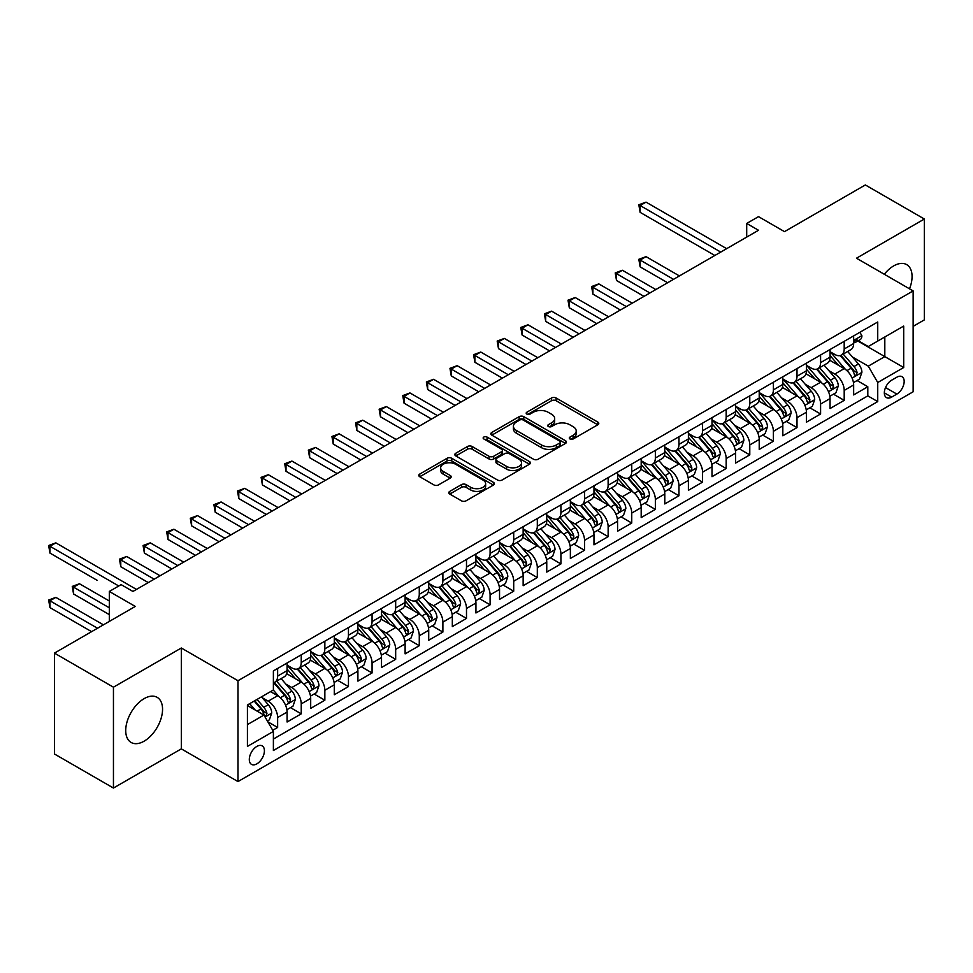 <?xml version="1.0" encoding="UTF-8"?>
<svg xmlns="http://www.w3.org/2000/svg" width="973" height="973" viewBox="0 0 973 973"><rect width="100%" height="100%" fill="white"/><g stroke="black" fill="none" stroke-linecap="round" stroke-linejoin="round"><path stroke-width="1.46" d="M569.959 438.969A2.299 1.326 0 0 0 573.206 438.969L597.823 424.763A3.272 1.897 0 0 0 598.784 423.425A3.272 1.897 0 0 0 597.823 422.087L556.118 398.006A3.272 1.897 0 0 0 551.484 398.006L526.855 412.211A2.299 1.326 0 0 0 526.186 413.148A2.299 1.326 0 0 0 526.855 414.084A2.299 1.326 0 0 0 530.103 414.084L533.289 412.248A10.484 6.057 0 0 1 548.115 412.248L551.594 414.255A10.484 6.057 0 0 1 554.671 418.536A10.484 6.057 0 0 1 551.594 422.817L548.407 424.654A2.299 1.326 0 0 0 547.738 425.59A2.299 1.326 0 0 0 548.407 426.527A2.299 1.326 0 0 0 551.655 426.527L554.841 424.69A10.484 6.057 0 0 1 569.667 424.69L573.146 426.697A10.484 6.057 0 0 1 576.211 430.978A10.484 6.057 0 0 1 573.146 435.259L569.959 437.096A2.299 1.326 0 0 0 569.29 438.032A2.299 1.326 0 0 0 569.959 438.969L569.959 437.096M144.138 741.171A26.04 15.033 120 0 0 161.153 718.22A26.04 15.033 120 0 0 157.164 697.349A26.04 15.033 120 0 0 144.138 698.638A26.04 15.033 120 0 0 127.122 721.589A26.04 15.033 120 0 0 131.124 742.46A26.04 15.033 120 0 0 144.138 741.171M909.512 288.823A26.04 15.033 120 0 0 906.678 264.62A26.04 15.033 120 0 0 893.664 265.909A26.04 15.033 120 0 0 884.299 274.264M256.86 763.854A10.679 6.166 120 0 0 263.841 754.44A10.679 6.166 120 0 0 262.199 745.877A10.679 6.166 120 0 0 256.86 746.413A10.679 6.166 120 0 0 249.879 755.826A10.679 6.166 120 0 0 251.521 764.389A10.679 6.166 120 0 0 256.86 763.854M449.757 491.377A3.272 1.897 0 0 0 448.796 492.715A3.272 1.897 0 0 0 449.757 494.053L461.457 500.815A3.272 1.897 0 0 0 466.091 500.815L493.433 485.028A3.272 1.897 0 0 0 494.393 483.69A3.272 1.897 0 0 0 493.433 482.353L451.727 458.271A3.272 1.897 0 0 0 447.094 458.271L419.752 474.058A3.272 1.897 0 0 0 418.791 475.396A3.272 1.897 0 0 0 419.752 476.734L433.885 484.895A3.272 1.897 0 0 0 438.519 484.895L450.219 478.132A3.272 1.897 0 0 0 451.18 476.794A3.272 1.897 0 0 0 450.219 475.456L443.214 471.419A8.769 5.06 0 0 1 440.635 467.831A8.769 5.06 0 0 1 446.048 463.16A8.769 5.06 0 0 1 455.607 464.255L483.058 480.115A8.769 5.06 0 0 1 485.636 483.69A8.769 5.06 0 0 1 480.224 488.361A8.769 5.06 0 0 1 470.664 487.266L466.091 484.627A3.272 1.897 0 0 0 461.457 484.627L449.757 491.377L449.757 494.053M913.136 326.356L924.35 319.886L924.35 219.022L865.338 184.955L784.481 231.635L758.514 216.638L746.705 223.449L758.514 230.273L132.924 591.45L121.126 584.627L109.317 591.45L109.317 621.431M113.452 687.193L113.452 788.045L181.319 748.869L181.319 648.006L113.452 687.193L54.439 653.114L135.283 606.434L109.317 591.45M181.319 648.006L237.984 680.723L913.136 290.915L913.136 391.778L237.984 781.574L237.984 680.723M924.35 219.022L856.483 258.21L913.136 290.915M533.52 459.207A3.272 1.897 0 0 0 538.154 459.207L565.495 443.42A3.272 1.897 0 0 0 566.456 442.083A3.272 1.897 0 0 0 565.495 440.745L523.79 416.663A3.272 1.897 0 0 0 519.156 416.663L491.815 432.45A3.272 1.897 0 0 0 490.854 433.788A3.272 1.897 0 0 0 491.815 435.126L533.52 459.207M484.736 439.468A2.299 1.326 0 0 1 487.059 439.796L487.059 437.072L529.47 461.543A3.272 1.897 0 0 1 530.431 462.88A3.272 1.897 0 0 1 529.47 464.218L502.117 480.005A3.272 1.897 0 0 1 497.483 480.005L455.778 455.923L455.778 453.248A3.272 1.897 0 0 0 454.817 454.586A3.272 1.897 0 0 0 455.778 455.923M455.778 453.248L467.478 446.498A3.272 1.897 0 0 1 472.112 446.498L489.03 456.264A3.272 1.897 0 0 0 493.664 456.264L501.423 451.776A3.272 1.897 0 0 0 502.384 450.438A3.272 1.897 0 0 0 501.423 449.1L483.812 438.945A2.299 1.326 0 0 1 483.143 438.008A2.299 1.326 0 0 1 484.566 436.78A2.299 1.326 0 0 1 487.059 437.072M113.452 788.045L54.439 753.978L54.439 653.114M272.744 730.297L277.633 727.463L267.843 721.808M262.272 697.738L268.195 701.168A13.354 7.711 60 0 1 277.633 717.515L287.084 712.066L287.084 722.015L301.241 713.841L290.501 707.639M285.88 684.116L291.803 687.534A13.354 7.711 60 0 1 301.241 703.893L310.691 698.432L310.691 708.38L324.848 700.207L314.109 694.004M309.487 670.482L315.41 673.9A13.354 7.711 60 0 1 324.848 690.258L334.298 684.81L334.298 694.758L348.456 686.585L337.716 680.382M333.094 656.848L339.018 660.278A13.354 7.711 60 0 1 348.456 676.624L357.906 671.175L357.906 681.124L372.063 672.951L361.324 666.748M356.69 643.226L362.625 646.644A13.354 7.711 60 0 1 372.063 663.002L381.513 657.553L381.513 667.502L395.67 659.317L384.931 653.114M380.297 629.592L386.232 633.022A13.354 7.711 60 0 1 395.67 649.368L405.121 643.919L405.121 653.868L419.278 645.695L408.538 639.492M403.904 615.97L409.84 619.387A13.354 7.711 60 0 1 419.278 635.746L428.716 630.285L428.716 640.234L442.885 632.061L432.146 625.858M427.512 602.336L433.447 605.753A13.354 7.711 60 0 1 442.885 622.112L452.323 616.663L452.323 626.612L466.493 618.427L455.753 612.236M451.119 588.701L457.055 592.131A13.354 7.711 60 0 1 466.493 608.478L475.931 603.029L475.931 612.978L490.1 604.805L479.361 598.602M474.727 575.079L480.662 578.497A13.354 7.711 60 0 1 490.1 594.856L499.538 589.407L499.538 599.356L513.708 591.17L502.968 584.968M498.334 561.445L504.269 564.863A13.354 7.711 60 0 1 513.708 581.222L523.146 575.773L523.146 585.722L537.315 577.548L526.575 571.346M521.942 547.823L527.877 551.241A13.354 7.711 60 0 1 537.315 567.6L546.753 562.139L546.753 572.088L560.922 563.914L550.183 557.711M545.549 534.189L551.472 537.607A13.354 7.711 60 0 1 560.922 553.965L570.36 548.517L570.36 558.466L584.53 550.28L573.79 544.089M569.156 520.555L575.079 523.985A13.354 7.711 60 0 1 584.53 540.331L593.968 534.882L593.968 544.831L608.137 536.658L597.398 530.455M592.764 506.933L598.687 510.351A13.354 7.711 60 0 1 608.137 526.709L617.575 521.26L617.575 531.209L631.745 523.024L621.005 516.821M616.371 493.299L622.294 496.716A13.354 7.711 60 0 1 631.745 513.075L641.183 507.626L641.183 517.575L655.352 509.402L644.613 503.199M639.979 479.677L645.902 483.094A13.354 7.711 60 0 1 655.352 499.453L664.79 493.992L664.79 503.941L678.959 495.768L668.22 489.565M663.586 466.043L669.509 469.46A13.354 7.711 60 0 1 678.959 485.819L688.398 480.37L688.398 490.319L702.567 482.134L691.827 475.943M687.193 452.409L693.117 455.838A13.354 7.711 60 0 1 702.567 472.185L712.005 466.736L712.005 476.685L726.174 468.512L715.423 462.309M710.801 438.787L716.724 442.204A13.354 7.711 60 0 1 726.174 458.563L735.612 453.114L735.612 463.063L749.782 454.877L739.03 448.675M734.408 425.152L740.331 428.57A13.354 7.711 60 0 1 749.782 444.929L759.22 439.48L759.22 449.429L773.389 441.256L762.637 435.053M758.016 411.518L763.939 414.948A13.354 7.711 60 0 1 773.389 431.307L782.827 425.846L782.827 435.795L796.996 427.621L786.245 421.418M781.623 397.896L787.546 401.314A13.354 7.711 60 0 1 796.996 417.672L806.435 412.224L806.435 422.173L820.592 413.987L809.852 407.796M805.23 384.262L811.154 387.692A13.354 7.711 60 0 1 820.592 404.038L830.042 398.589L830.042 408.538L844.199 400.365L844.199 390.416A13.354 7.711 -120 0 0 834.761 374.058L828.838 370.64M833.46 394.162L844.199 400.365M287.084 712.066A13.354 7.711 -120 0 0 277.633 695.707L270.555 691.621M310.691 698.432A13.354 7.711 -120 0 0 301.241 682.085L286.646 673.657M334.298 684.81A13.354 7.711 -120 0 0 324.848 668.451L310.253 660.022M357.906 671.175A13.354 7.711 -120 0 0 348.456 654.817L333.861 646.388M381.513 657.553A13.354 7.711 -120 0 0 372.063 641.195L357.468 632.766M405.121 643.919A13.354 7.711 -120 0 0 395.67 627.561L381.075 619.132M428.716 630.285A13.354 7.711 -120 0 0 419.278 613.939L404.683 605.51M452.323 616.663A13.354 7.711 -120 0 0 442.885 600.305L428.29 591.876M475.931 603.029A13.354 7.711 -120 0 0 466.493 586.67L451.898 578.242M499.538 589.407A13.354 7.711 -120 0 0 490.1 573.048L475.505 564.62M523.146 575.773A13.354 7.711 -120 0 0 513.708 559.414L499.113 550.986M546.753 562.139A13.354 7.711 -120 0 0 537.315 545.792L522.72 537.364M570.36 548.517A13.354 7.711 -120 0 0 560.922 532.158L546.327 523.729M593.968 534.882A13.354 7.711 -120 0 0 584.53 518.524L569.923 510.095M617.575 521.26A13.354 7.711 -120 0 0 608.137 504.902L593.53 496.473M641.183 507.626A13.354 7.711 -120 0 0 631.745 491.268L617.137 482.839M664.79 493.992A13.354 7.711 -120 0 0 655.352 477.646L640.745 469.217M688.398 480.37A13.354 7.711 -120 0 0 678.959 464.012L664.352 455.583M712.005 466.736A13.354 7.711 -120 0 0 702.567 450.377L687.96 441.949M735.612 453.114A13.354 7.711 -120 0 0 726.174 436.755L711.567 428.327M759.22 439.48A13.354 7.711 -120 0 0 749.782 423.121L735.174 414.693M782.827 425.846A13.354 7.711 -120 0 0 773.389 409.499L758.782 401.071M806.435 412.224A13.354 7.711 -120 0 0 796.996 395.865L782.389 387.436M830.042 398.589A13.354 7.711 -120 0 0 820.592 382.231L805.997 373.802M896.851 377.196L891.657 380.188A10.35 5.972 120 0 0 884.895 389.309A10.35 5.972 120 0 0 886.476 397.604A10.35 5.972 120 0 0 891.657 397.093L896.851 394.089A10.35 5.972 120 0 0 903.613 384.98A10.35 5.972 120 0 0 902.02 376.685A10.35 5.972 120 0 0 896.851 377.196M247.422 724.605L263.951 715.07L273.389 731.416L273.389 750.499L877.731 401.594L877.731 382.511L868.281 366.152L852.445 357.006M273.389 731.416L247.422 746.413L247.422 704.975L273.389 689.991L273.389 670.908L877.731 321.99L877.731 341.073L903.698 326.077L903.698 367.514L877.731 382.511M287.084 665.179L291.803 667.904A13.354 7.711 60 0 0 298.48 668.573L307.918 663.112A13.354 7.711 -120 0 0 310.691 657.006L310.691 649.368M310.691 651.557L315.41 654.282A13.354 7.711 60 0 0 322.087 654.938L331.525 649.49A13.354 7.711 -120 0 0 334.298 643.372L334.298 635.746M334.298 637.923L339.018 640.648A13.354 7.711 60 0 0 345.695 641.304L355.133 635.856A13.354 7.711 -120 0 0 357.906 629.75L357.906 622.112M357.906 624.289L362.625 627.013A13.354 7.711 60 0 0 369.302 627.682L378.74 622.234A13.354 7.711 -120 0 0 381.513 616.116L381.513 608.478M381.513 610.667L386.232 613.391A13.354 7.711 60 0 0 392.91 614.048L402.348 608.599A13.354 7.711 -120 0 0 405.121 602.482L405.121 594.856M405.121 597.033L409.84 599.757A13.354 7.711 60 0 0 416.517 600.426L425.955 594.965A13.354 7.711 -120 0 0 428.716 588.86L428.716 581.222M428.716 583.399L433.447 586.135A13.354 7.711 60 0 0 440.124 586.792L449.562 581.343A13.354 7.711 -120 0 0 452.323 575.225L452.323 567.6M452.323 569.777L457.055 572.501A13.354 7.711 60 0 0 463.732 573.158L473.17 567.709A13.354 7.711 -120 0 0 475.931 561.603L475.931 553.965M475.931 556.142L480.662 558.867A13.354 7.711 60 0 0 487.339 559.536L496.777 554.087A13.354 7.711 -120 0 0 499.538 547.969L499.538 540.331M499.538 542.52L504.269 545.245A13.354 7.711 60 0 0 510.947 545.902L520.385 540.453A13.354 7.711 -120 0 0 523.146 534.335L523.146 526.709M523.146 528.886L527.877 531.611A13.354 7.711 60 0 0 534.554 532.28L543.992 526.819A13.354 7.711 -120 0 0 546.753 520.713L546.753 513.075M546.753 515.252L551.472 517.989A13.354 7.711 60 0 0 558.149 518.645L567.6 513.197A13.354 7.711 -120 0 0 570.36 507.079L570.36 499.453M570.36 501.63L575.079 504.355A13.354 7.711 60 0 0 581.757 505.011L591.207 499.563A13.354 7.711 -120 0 0 593.968 493.445L593.968 485.819M593.968 487.996L598.687 490.72A13.354 7.711 60 0 0 605.364 491.389L614.814 485.941A13.354 7.711 -120 0 0 617.575 479.823L617.575 472.185M617.575 474.374L622.294 477.098A13.354 7.711 60 0 0 628.972 477.755L638.422 472.306A13.354 7.711 -120 0 0 641.183 466.189L641.183 458.563M641.183 460.74L645.902 463.464A13.354 7.711 60 0 0 652.579 464.133L662.029 458.672A13.354 7.711 -120 0 0 664.79 452.567L664.79 444.929M664.79 447.106L669.509 449.842A13.354 7.711 60 0 0 676.186 450.499L685.637 445.05A13.354 7.711 -120 0 0 688.398 438.932L688.398 431.307M688.398 433.484L693.117 436.208A13.354 7.711 60 0 0 699.794 436.865L709.244 431.416A13.354 7.711 -120 0 0 712.005 425.298L712.005 417.672M712.005 419.849L716.724 422.574A13.354 7.711 60 0 0 723.401 423.243L732.851 417.782A13.354 7.711 -120 0 0 735.612 411.676L735.612 404.038M735.612 406.228L740.331 408.952A13.354 7.711 60 0 0 747.009 409.609L756.459 404.16A13.354 7.711 -120 0 0 759.22 398.042L759.22 390.416M759.22 392.593L763.939 395.318A13.354 7.711 60 0 0 770.616 395.987L780.066 390.526A13.354 7.711 -120 0 0 782.827 384.42L782.827 376.782M782.827 378.959L787.546 381.696A13.354 7.711 60 0 0 794.223 382.353L803.662 376.904A13.354 7.711 -120 0 0 806.435 370.786L806.435 363.148M806.435 365.337L811.154 368.062A13.354 7.711 60 0 0 817.831 368.718L827.269 363.27A13.354 7.711 -120 0 0 830.042 357.152L830.042 349.526M273.389 739.054L867.807 395.865L867.807 386.731L853.649 394.916L853.649 384.967A13.354 7.711 -120 0 0 844.199 368.609L829.604 360.18M830.042 351.703L834.761 354.427A13.354 7.711 -120 0 0 841.438 355.096A13.354 7.711 -120 0 0 844.199 348.979L844.199 341.353M841.438 355.096L850.876 349.635A13.354 7.711 -120 0 0 853.649 343.53L853.649 335.892M277.633 668.451L277.633 676.089A13.354 7.711 60 0 1 274.873 682.195A13.354 7.711 60 0 1 273.389 682.742M274.873 682.195L284.311 676.746A13.354 7.711 -120 0 0 287.084 670.628L287.084 663.002M301.241 654.817L301.241 662.455A13.354 7.711 60 0 1 298.48 668.573M324.848 641.195L324.848 648.821A13.354 7.711 60 0 1 322.087 654.938M348.456 627.561L348.456 635.199A13.354 7.711 60 0 1 345.695 641.304M372.063 613.939L372.063 621.565A13.354 7.711 60 0 1 369.302 627.682M395.67 600.305L395.67 607.943A13.354 7.711 60 0 1 392.91 614.048M419.278 586.67L419.278 594.308A13.354 7.711 60 0 1 416.517 600.426M442.885 573.048L442.885 580.674A13.354 7.711 60 0 1 440.124 586.792M466.493 559.414L466.493 567.052A13.354 7.711 60 0 1 463.732 573.158M490.1 545.792L490.1 553.418A13.354 7.711 60 0 1 487.339 559.536M513.708 532.158L513.708 539.796A13.354 7.711 60 0 1 510.947 545.902M537.315 518.524L537.315 526.162A13.354 7.711 60 0 1 534.554 532.28M560.922 504.902L560.922 512.528A13.354 7.711 60 0 1 558.149 518.645M584.53 491.268L584.53 498.906A13.354 7.711 60 0 1 581.757 505.011M608.137 477.646L608.137 485.272A13.354 7.711 60 0 1 605.364 491.389M631.745 464.012L631.745 471.65A13.354 7.711 60 0 1 628.972 477.755M655.352 450.377L655.352 458.015A13.354 7.711 60 0 1 652.579 464.133M678.959 436.755L678.959 444.381A13.354 7.711 60 0 1 676.186 450.499M702.567 423.121L702.567 430.759A13.354 7.711 60 0 1 699.794 436.865M726.174 409.499L726.174 417.125A13.354 7.711 60 0 1 723.401 423.243M749.782 395.865L749.782 403.491A13.354 7.711 60 0 1 747.009 409.609M773.389 382.231L773.389 389.869A13.354 7.711 60 0 1 770.616 395.987M796.996 368.609L796.996 376.235A13.354 7.711 60 0 1 794.223 382.353M820.592 354.975L820.592 362.613A13.354 7.711 60 0 1 817.831 368.718M820.592 404.038L820.592 413.987M796.996 417.672L796.996 427.621M773.389 431.307L773.389 441.256M749.782 444.929L749.782 454.877M726.174 458.563L726.174 468.512M702.567 472.185L702.567 482.134M678.959 485.819L678.959 495.768M655.352 499.453L655.352 509.402M631.745 513.075L631.745 523.024M608.137 526.709L608.137 536.658M584.53 540.331L584.53 550.28M560.922 553.965L560.922 563.914M537.315 567.6L537.315 577.548M513.708 581.222L513.708 591.17M490.1 594.856L490.1 604.805M466.493 608.478L466.493 618.427M442.885 622.112L442.885 632.061M419.278 635.746L419.278 645.695M395.67 649.368L395.67 659.317M372.063 663.002L372.063 672.951M348.456 676.624L348.456 686.585M324.848 690.258L324.848 700.207M301.241 703.893L301.241 713.841M277.633 717.515L277.633 727.463M263.951 715.07L247.422 705.522M868.281 366.152L884.81 356.617L884.81 336.986L903.698 326.077M857.772 341L903.698 367.514M858.247 340.732L868.281 346.522L877.731 341.073M181.319 748.869L237.984 781.574M746.705 223.449L746.705 237.084M857.067 380.528L867.807 386.731M867.807 395.865L877.731 401.594M570.871 439.297L573.146 437.984A10.484 6.057 0 0 0 576.211 433.703L576.211 430.978M554.671 418.536L554.671 421.26A10.484 6.057 0 0 1 551.594 425.542L549.319 426.855M597.775 424.787L556.118 400.73A3.272 1.897 0 0 0 551.484 400.73L527.78 414.413M565.459 443.445L523.79 419.387A3.272 1.897 0 0 0 519.156 419.387L491.851 435.15M559.706 443.019A2.299 1.326 0 0 0 560.375 442.083A2.299 1.326 0 0 0 559.706 441.146L523.097 420.008A2.299 1.326 0 0 0 519.85 420.008L516.493 421.954A10.484 6.057 0 0 0 513.416 426.235A10.484 6.057 0 0 0 516.493 430.516L541.511 444.965A10.484 6.057 0 0 0 556.349 444.965L559.706 443.019L559.706 445.743A2.299 1.326 0 0 0 560.375 444.807L560.375 442.083M513.416 426.235L513.416 428.959A10.484 6.057 0 0 0 516.493 433.24L516.493 430.516M559.706 445.743L556.349 447.689A10.484 6.057 0 0 1 541.511 447.689L516.493 433.24M455.826 455.96L467.478 449.222L467.478 446.498M502.384 450.438L502.384 453.175A3.272 1.897 0 0 1 501.423 454.513L493.664 458.988A3.272 1.897 0 0 1 489.03 458.988L472.112 449.222A3.272 1.897 0 0 0 467.478 449.222M487.059 439.796L529.421 464.255M506.58 466.395A8.769 5.06 0 0 0 516.14 467.49A8.769 5.06 0 0 0 521.552 462.82A8.769 5.06 0 0 0 518.986 459.244L509.305 453.649A3.272 1.897 0 0 0 504.671 453.649L496.911 458.137A3.272 1.897 0 0 0 495.95 459.475A3.272 1.897 0 0 0 496.911 460.813L506.58 466.395L506.58 469.12A8.769 5.06 0 0 0 516.14 470.227A8.769 5.06 0 0 0 521.552 465.544L521.552 462.82M495.95 459.475L495.95 462.199A3.272 1.897 0 0 0 496.911 463.537L496.911 460.813M506.58 469.12L496.911 463.537M485.636 483.69L485.636 486.415A8.769 5.06 0 0 1 480.224 491.085A8.769 5.06 0 0 1 470.664 489.991L466.091 487.351A3.272 1.897 0 0 0 461.457 487.351L449.794 494.077M440.635 467.831L440.635 470.567A8.769 5.06 0 0 0 443.214 474.143L443.214 471.419M450.171 478.157L443.214 474.143M493.384 485.053L451.727 460.995A3.272 1.897 0 0 0 447.094 460.995L419.789 476.758M853.443 382.62L859.548 379.105L861.908 372.282A8.842 5.108 -120 0 0 858.466 363.975L847.678 351.496M845.513 369.472L832.73 354.659A25.541 14.741 -120 0 0 830.042 351.849M838.507 365.313L831.343 357.03A21.199 12.235 -120 0 0 830.042 355.607M679.422 275.931L646.023 256.641L640.125 260.046L640.125 266.857L667.624 282.742M840.234 355.571L851.144 368.208A8.842 5.108 60 0 1 854.294 374.301L854.939 375.347L856.143 375.177L857.128 372.659A8.842 5.108 -120 0 0 853.978 366.566L843.19 354.075M840.879 355.364L852.603 368.937A4.512 2.603 60 0 1 853.735 370.701L857.128 372.659M640.125 266.857L638.823 259.305L673.523 279.336M638.823 259.305L646.023 256.641M859.901 332.279L861.908 335.758A8.842 5.108 60 0 1 860.083 339.674L855.595 342.265A8.842 5.108 -120 0 0 857.128 340.222L856.945 339.443M720.738 252.08L640.125 205.534L646.023 202.129L726.636 248.662M853.941 342.678L853.978 342.678A8.842 5.108 -120 0 0 855.595 342.265M855.985 339.565L857.128 340.222C856.581 338.896 855.632 339.431 854.294 341.864A8.842 5.108 60 0 1 853.649 343.116M714.839 255.485L640.125 212.345L640.125 205.534L638.823 204.78L646.023 202.129M640.125 212.345L638.823 204.78M829.847 396.254L835.941 392.727L838.3 385.916A8.842 5.108 -120 0 0 834.858 377.609L824.07 365.118M821.905 383.094L809.122 368.293A25.541 14.741 -120 0 0 806.435 365.483M814.9 378.947L807.736 370.664A21.199 12.235 -120 0 0 806.435 369.229M655.814 289.553L622.416 270.275L616.517 273.681L616.517 280.492L644.017 296.376M816.627 369.205L827.537 381.83A8.842 5.108 60 0 1 830.687 387.923L831.331 388.981L832.535 388.811L833.52 386.293A8.842 5.108 -120 0 0 830.37 380.2L819.582 367.709M817.271 368.998L828.996 382.571A4.512 2.603 60 0 1 830.127 384.335L833.52 386.293M616.517 280.492L615.216 272.927L649.915 292.958M615.216 272.927L622.416 270.275M806.24 409.876L812.333 406.361L814.693 399.55A8.842 5.108 -120 0 0 811.251 391.243L800.463 378.752M798.298 396.729L785.515 381.915A25.541 14.741 -120 0 0 782.827 379.105M791.292 392.569L784.129 384.286A21.199 12.235 -120 0 0 782.827 382.863M632.219 303.187L598.809 283.897L592.91 287.303L592.91 294.126L620.409 309.998M793.019 382.827L803.929 395.464A8.842 5.108 60 0 1 807.091 401.557L807.724 402.603L808.928 402.433L809.913 399.927A8.842 5.108 -120 0 0 806.763 393.822L795.975 381.343M793.664 382.62L805.389 396.193A4.512 2.603 60 0 1 806.52 397.957L809.913 399.927M592.91 294.126L591.608 286.561L626.308 306.592M591.608 286.561L598.809 283.897M782.633 423.51L788.726 419.983L791.085 413.172A8.842 5.108 -120 0 0 787.644 404.865L776.855 392.374M774.69 410.363L761.908 395.549A25.541 14.741 -120 0 0 759.22 392.739M767.685 406.203L760.521 397.921A21.199 12.235 -120 0 0 759.22 396.498M608.611 316.809L575.201 297.531L569.302 300.937L569.302 307.748L596.802 323.632M769.412 396.461L780.322 409.098A8.842 5.108 60 0 1 783.484 415.191L784.116 416.237L785.32 416.067L786.306 413.549A8.842 5.108 -120 0 0 783.156 407.456L772.367 394.965M770.057 396.254L781.781 409.828A4.512 2.603 60 0 1 782.912 411.591L786.306 413.549M569.302 307.748L568.001 300.183L602.701 320.226M568.001 300.183L575.201 297.531M759.025 437.145L765.119 433.617L767.478 426.806A8.842 5.108 -120 0 0 764.036 418.499L753.248 406.009M751.083 423.985L738.3 409.171A25.541 14.741 -120 0 0 735.612 406.373M744.077 419.825L736.914 411.543A21.199 12.235 -120 0 0 735.612 410.12M585.004 330.443L551.594 311.153L545.695 314.571L545.695 321.382L573.194 337.254M745.805 410.095L756.714 422.72A8.842 5.108 60 0 1 759.877 428.813L760.521 429.859L761.713 429.701L762.71 427.183A8.842 5.108 -120 0 0 759.548 421.09L748.76 408.599M746.449 409.888L758.174 423.462A4.512 2.603 60 0 1 759.305 425.213L762.71 427.183M545.695 321.382L544.394 313.817L579.093 333.848M544.394 313.817L551.594 311.153M735.418 450.767L741.511 447.252L743.871 440.428A8.842 5.108 -120 0 0 740.429 432.121L729.641 419.643M727.476 437.619L714.693 422.805A25.541 14.741 -120 0 0 712.005 419.995M720.47 433.459L713.306 425.177A21.199 12.235 -120 0 0 712.005 423.754M561.397 344.077L527.986 324.787L522.087 328.193L522.087 335.016L549.587 350.888M722.197 423.717L733.107 436.354A8.842 5.108 60 0 1 736.269 442.447L736.914 443.493L738.106 443.323L739.103 440.805A8.842 5.108 -120 0 0 735.941 434.712L725.153 422.221M722.842 423.51L734.566 437.084A4.512 2.603 60 0 1 735.697 438.847L739.103 440.805M522.087 335.016L520.786 327.451L555.486 347.483M520.786 327.451L527.986 324.787M711.81 464.401L717.904 460.874L720.263 454.063A8.842 5.108 -120 0 0 716.821 445.756L706.033 433.265M703.88 451.241L691.085 436.439A25.541 14.741 -120 0 0 688.398 433.63M696.863 447.094L689.699 438.811A21.199 12.235 -120 0 0 688.398 437.376M537.789 357.699L504.379 338.422L498.48 341.827L498.48 348.638L525.979 364.522M698.59 437.351L709.499 449.976A8.842 5.108 60 0 1 712.662 456.069L713.306 457.128L714.498 456.957L715.496 454.44A8.842 5.108 -120 0 0 712.333 448.346L701.545 435.855M699.234 437.145L710.959 450.718A4.512 2.603 60 0 1 712.09 452.481L715.496 454.44M498.48 348.638L497.179 341.073L531.878 361.105M497.179 341.073L504.379 338.422M688.203 478.023L694.296 474.508L696.656 467.697A8.842 5.108 -120 0 0 693.214 459.39L682.426 446.899M680.273 464.875L667.478 450.061A25.541 14.741 -120 0 0 664.79 447.252M673.255 460.716L666.104 452.433A21.199 12.235 -120 0 0 664.79 451.01M514.182 371.333L480.771 352.044L474.873 355.449L474.873 362.272L502.372 378.144M674.982 450.973L685.892 463.61A8.842 5.108 60 0 1 689.054 469.704L689.699 470.75L690.891 470.579L691.888 468.074A8.842 5.108 -120 0 0 688.726 461.968L677.938 449.49M675.627 450.767L687.352 464.34A4.512 2.603 60 0 1 688.483 466.103L691.888 468.074M474.873 362.272L473.571 354.707L508.271 374.739M473.571 354.707L480.771 352.044M664.595 491.657L670.689 488.142L673.048 481.319A8.842 5.108 -120 0 0 669.606 473.012L658.818 460.521M656.666 478.509L643.871 463.695A25.541 14.741 -120 0 0 641.183 460.886M649.648 474.35L642.496 466.067A21.199 12.235 -120 0 0 641.183 464.644M490.574 384.955L457.164 365.678L451.265 369.083L451.265 375.894L478.765 391.778M651.375 464.608L662.285 477.244A8.842 5.108 60 0 1 665.447 483.338L666.091 484.384L667.283 484.213L668.281 481.696A8.842 5.108 -120 0 0 665.118 475.602L654.342 463.112M652.019 464.401L663.744 477.974A4.512 2.603 60 0 1 664.875 479.738L668.281 481.696M451.265 375.894L449.964 368.329L484.663 388.373M449.964 368.329L457.164 365.678M640.988 505.291L647.081 501.764L649.441 494.953A8.842 5.108 -120 0 0 645.999 486.646L635.211 474.155M633.058 492.131L620.263 477.329A25.541 14.741 -120 0 0 617.575 474.52M626.04 487.972L618.889 479.689A21.199 12.235 -120 0 0 617.575 478.266M466.967 398.589L433.557 379.3L427.658 382.717L427.658 389.528L455.157 405.4M627.767 478.242L638.677 490.866A8.842 5.108 60 0 1 641.839 496.96L642.484 498.006L643.676 497.848L644.673 495.33A8.842 5.108 -120 0 0 641.511 489.237L630.735 476.746M628.412 478.035L640.137 491.608A4.512 2.603 60 0 1 641.268 493.372L644.673 495.33M427.658 389.528L426.356 381.963L461.068 401.995M426.356 381.963L433.557 379.3M617.381 518.913L623.474 515.398L625.834 508.575A8.842 5.108 -120 0 0 622.392 500.268L611.603 487.789M609.451 505.765L596.656 490.951A25.541 14.741 -120 0 0 593.968 488.142M602.433 501.606L595.281 493.323A21.199 12.235 -120 0 0 593.968 491.9M443.36 412.224L409.949 392.934L404.05 396.339L404.05 403.163L431.55 419.035M604.16 491.864L615.07 504.501A8.842 5.108 60 0 1 618.232 510.594L618.877 511.64L620.069 511.47L621.066 508.952A8.842 5.108 -120 0 0 617.904 502.859L607.128 490.38M604.805 491.657L616.529 505.23A4.512 2.603 60 0 1 617.66 506.994L621.066 508.952M404.05 403.163L402.749 395.597L437.461 415.629M402.749 395.597L409.949 392.934M593.773 532.547L599.867 529.02L602.226 522.209A8.842 5.108 -120 0 0 598.784 513.902L587.996 501.411M585.843 519.387L573.048 504.586A25.541 14.741 -120 0 0 570.36 501.776M578.826 515.24L571.674 506.957A21.199 12.235 -120 0 0 570.36 505.534M419.752 425.846L386.342 406.568L380.443 409.974L380.443 416.785L407.942 432.669M580.565 505.498L591.475 518.123A8.842 5.108 60 0 1 594.625 524.216L595.269 525.274L596.461 525.104L597.458 522.586A8.842 5.108 -120 0 0 594.296 516.493L583.52 504.002M581.197 505.291L592.922 518.864A4.512 2.603 60 0 1 594.053 520.628L597.458 522.586M380.443 416.785L379.142 409.219L413.853 429.251M379.142 409.219L386.342 406.568M570.166 546.169L576.271 542.654L578.631 535.843A8.842 5.108 -120 0 0 575.177 527.536L564.389 515.045M562.236 533.022L549.441 518.208A25.541 14.741 -120 0 0 546.753 515.398M555.218 528.862L548.067 520.579A21.199 12.235 -120 0 0 546.753 519.156M396.145 439.48L362.747 420.19L356.836 423.596L356.836 430.419L384.335 446.291M556.957 519.12L567.867 531.757A8.842 5.108 60 0 1 571.017 537.85L571.662 538.896L572.854 538.726L573.851 536.22A8.842 5.108 -120 0 0 570.689 530.115L559.913 517.636M557.59 518.913L569.314 532.486A4.512 2.603 60 0 1 570.458 534.25L573.851 536.22M356.836 430.419L355.546 422.854L390.246 442.885M355.546 422.854L362.747 420.19M546.558 559.803L552.664 556.288L555.024 549.465A8.842 5.108 -120 0 0 551.569 541.158L540.781 528.667M538.628 546.656L525.834 531.842A25.541 14.741 -120 0 0 523.146 529.032M531.611 542.496L524.459 534.213A21.199 12.235 -120 0 0 523.146 532.79M372.537 453.114L339.139 433.824L333.228 437.23L333.228 444.041L360.728 459.925M533.35 532.754L544.26 545.391A8.842 5.108 60 0 1 547.41 551.484L548.054 552.53L549.246 552.36L550.244 549.842A8.842 5.108 -120 0 0 547.094 543.749L536.305 531.258M533.982 532.547L545.707 546.121A4.512 2.603 60 0 1 546.85 547.884L550.244 549.842M333.228 444.041L331.939 436.476L366.639 456.519M331.939 436.476L339.139 433.824M522.951 573.438L529.057 569.91L531.416 563.099A8.842 5.108 -120 0 0 527.962 554.792L517.186 542.302M515.021 560.278L502.226 545.476A25.541 14.741 -120 0 0 499.538 542.666M508.003 556.13L500.852 547.835A21.199 12.235 -120 0 0 499.538 546.412M348.93 466.736L315.532 447.446L309.621 450.864L309.621 457.675L337.12 473.547M509.743 546.388L520.652 559.013A8.842 5.108 60 0 1 523.802 565.106L524.447 566.152L525.639 565.994L526.636 563.476A8.842 5.108 -120 0 0 523.486 557.383L512.698 544.892M510.375 546.181L522.1 559.755A4.512 2.603 60 0 1 523.243 561.518L526.636 563.476M309.621 457.675L308.332 450.11L343.031 470.141M308.332 450.11L315.532 447.446M499.344 587.06L505.449 583.545L507.809 576.721A8.842 5.108 -120 0 0 504.355 568.414L493.579 555.936M491.414 573.912L478.619 559.098A25.541 14.741 -120 0 0 475.931 556.288M484.396 569.752L477.244 561.47A21.199 12.235 -120 0 0 475.931 560.047M325.323 480.37L291.924 461.08L286.013 464.486L286.013 471.309L313.525 487.181M486.135 560.01L497.045 572.647A8.842 5.108 60 0 1 500.195 578.74L500.84 579.786L502.032 579.616L503.029 577.098A8.842 5.108 -120 0 0 499.879 571.005L489.091 558.526M486.768 559.803L498.492 573.377A4.512 2.603 60 0 1 499.636 575.14L503.029 577.098M286.013 471.309L284.724 463.744L319.424 483.776M284.724 463.744L291.924 461.08M475.736 600.694L481.842 597.167L484.201 590.356A8.842 5.108 -120 0 0 480.747 582.049L469.971 569.558M467.806 587.534L455.011 572.732A25.541 14.741 -120 0 0 452.323 569.923M460.788 583.386L453.637 575.104A21.199 12.235 -120 0 0 452.323 573.681M301.715 493.992L268.317 474.715L262.406 478.12L262.406 484.931L289.918 500.815M462.528 573.644L473.437 586.269A8.842 5.108 60 0 1 476.588 592.362L477.232 593.421L478.424 593.25L479.421 590.733A8.842 5.108 -120 0 0 476.271 584.639L465.483 572.148M463.16 573.438L474.885 587.011A4.512 2.603 60 0 1 476.028 588.774L479.421 590.733M262.406 484.931L261.117 477.366L295.816 497.398M261.117 477.366L268.317 474.715M452.129 614.328L458.234 610.801L460.594 603.99A8.842 5.108 -120 0 0 457.14 595.683L446.364 583.192M444.199 601.168L431.404 586.354A25.541 14.741 -120 0 0 428.716 583.545M437.181 597.008L430.03 588.726A21.199 12.235 -120 0 0 428.716 587.303M278.108 507.626L244.709 488.337L238.799 491.742L238.799 498.565L266.31 514.437M438.92 587.266L449.83 599.903A8.842 5.108 60 0 1 452.98 605.997L453.625 607.043L454.817 606.872L455.814 604.367A8.842 5.108 -120 0 0 452.664 598.273L441.876 585.782M439.565 587.06L451.277 600.633A4.512 2.603 60 0 1 452.421 602.396L455.814 604.367M238.799 498.565L237.509 491L272.209 511.032M237.509 491L244.709 488.337M428.521 627.95L434.627 624.435L436.986 617.612A8.842 5.108 -120 0 0 433.532 609.305L422.756 596.814M420.591 614.802L407.796 599.988A25.541 14.741 -120 0 0 405.121 597.179M413.574 610.643L406.422 602.36A21.199 12.235 -120 0 0 405.121 600.937M254.5 521.26L221.102 501.971L215.191 505.376L215.191 512.187L242.703 528.071M415.313 600.9L426.223 613.537A8.842 5.108 60 0 1 429.373 619.631L430.017 620.677L431.209 620.506L432.207 617.989A8.842 5.108 -120 0 0 429.057 611.895L418.268 599.404M415.958 600.694L427.67 614.267A4.512 2.603 60 0 1 428.813 616.031L432.207 617.989M215.191 512.187L213.902 504.622L248.602 524.666M213.902 504.622L221.102 501.971M404.914 641.584L411.02 638.057L413.379 631.246A8.842 5.108 -120 0 0 409.937 622.939L399.149 610.448M396.984 628.424L384.189 613.622A25.541 14.741 -120 0 0 381.513 610.813M389.966 624.277L382.815 615.982A21.199 12.235 -120 0 0 381.513 614.559M230.893 534.882L197.495 515.605L191.596 519.01L191.596 525.821L219.095 541.693M391.705 614.535L402.615 627.159A8.842 5.108 60 0 1 405.765 633.253L406.41 634.311L407.602 634.141L408.599 631.623A8.842 5.108 -120 0 0 405.449 625.53L394.661 613.039M392.35 614.328L404.063 627.901A4.512 2.603 60 0 1 405.206 629.665L408.599 631.623M191.596 525.821L190.294 518.256L224.994 538.288M190.294 518.256L197.495 515.605M381.307 655.206L387.412 651.691L389.772 644.868A8.842 5.108 -120 0 0 386.33 636.561L375.542 624.082M373.377 642.058L360.582 627.244A25.541 14.741 -120 0 0 357.906 624.435M366.359 637.899L359.207 629.616A21.199 12.235 -120 0 0 357.906 628.193M207.285 548.517L173.887 529.227L167.988 532.632L167.988 539.456L195.488 555.328M368.098 628.157L379.008 640.793A8.842 5.108 60 0 1 382.158 646.887L382.803 647.933L383.994 647.763L384.992 645.245A8.842 5.108 -120 0 0 381.842 639.152L371.054 626.673M368.743 627.95L380.455 641.523A4.512 2.603 60 0 1 381.598 643.287L384.992 645.245M167.988 539.456L166.687 531.89L201.387 551.922M166.687 531.89L173.887 529.227M357.699 668.84L363.805 665.313L366.164 658.502A8.842 5.108 -120 0 0 362.722 650.195L351.934 637.704M349.769 655.68L336.974 640.879A25.541 14.741 -120 0 0 334.298 638.069M342.751 651.533L335.6 643.25A21.199 12.235 -120 0 0 334.298 641.827M183.678 562.139L150.28 542.861L144.381 546.267L144.381 553.078L171.88 568.962M344.491 641.791L355.4 654.415A8.842 5.108 60 0 1 358.551 660.509L359.195 661.567L360.387 661.397L361.384 658.879A8.842 5.108 -120 0 0 358.234 652.786L347.446 640.295M345.135 641.584L356.848 655.157A4.512 2.603 60 0 1 357.991 656.921L361.384 658.879M144.381 553.078L143.08 545.512L177.779 565.544M143.08 545.512L150.28 542.861M334.092 682.474L340.197 678.947L342.557 672.136A8.842 5.108 -120 0 0 339.115 663.829L328.327 651.338M326.162 669.315L313.367 654.501A25.541 14.741 -120 0 0 310.691 651.703M319.144 665.155L311.992 656.872A21.199 12.235 -120 0 0 310.691 655.449M160.071 575.773L126.672 556.483L120.774 559.889L120.774 566.712L148.273 582.584M320.883 655.413L331.793 668.05A8.842 5.108 60 0 1 334.943 674.143L335.588 675.189L336.78 675.019L337.777 672.513A8.842 5.108 -120 0 0 334.627 666.42L323.839 653.929M321.528 655.218L333.252 668.779A4.512 2.603 60 0 1 334.384 670.543L337.777 672.513M120.774 566.712L119.472 559.147L154.172 579.178M119.472 559.147L126.672 556.483M310.484 696.096L316.59 692.581L318.949 685.758A8.842 5.108 -120 0 0 315.507 677.451L304.719 664.96M302.554 682.949L289.759 668.135A25.541 14.741 -120 0 0 287.084 665.325M295.537 678.789L288.385 670.506A21.199 12.235 -120 0 0 287.084 669.083M97.166 580.334L49.951 553.078L49.951 546.267L55.85 542.861L136.463 589.407M297.276 669.047L308.186 681.684A8.842 5.108 60 0 1 311.336 687.777L311.98 688.823L313.184 688.653L314.17 686.135A8.842 5.108 -120 0 0 311.019 680.042L300.231 667.551M297.92 668.84L309.645 682.414A4.512 2.603 60 0 1 310.776 684.177L314.17 686.135M286.877 709.731L292.982 706.203L295.342 699.392A8.842 5.108 -120 0 0 291.9 691.085L281.112 678.595M278.947 696.571L273.304 690.039M271.929 692.423L271.017 691.353M109.317 600.986L79.458 583.751L73.559 587.157L73.559 593.968L109.317 614.62M273.668 682.681L284.578 695.306A8.842 5.108 60 0 1 287.728 701.399L288.373 702.457L289.577 702.287L290.562 699.769A8.842 5.108 -120 0 0 287.412 693.676L276.624 681.185M274.313 682.474L286.038 696.048A4.512 2.603 60 0 1 287.169 697.811L290.562 699.769M73.559 593.968L72.257 586.403L109.317 607.797M72.257 586.403L79.458 583.751M267.368 720.993L269.375 719.838L271.735 713.014A8.842 5.108 -120 0 0 268.293 704.707L261.494 696.85M255.157 709.998L249.696 703.661M248.322 706.045L247.422 704.999M103.418 624.836L55.85 597.373L49.951 600.779L49.951 607.602L91.608 631.647M254.184 701.071L260.971 708.94A8.842 5.108 60 0 1 264.121 715.033L264.765 716.079L265.97 715.909L266.955 713.391A8.842 5.108 -120 0 0 263.805 707.298L257.018 699.441M254.731 700.755L262.43 709.67A4.512 2.603 60 0 1 263.561 711.433L266.955 713.391M49.951 607.602L48.65 600.037L97.519 628.242M48.65 600.037L55.85 597.373M118.767 585.989L48.65 545.512L55.85 542.861M49.951 553.078L48.65 545.512M268.195 701.168L277.633 695.707M291.803 687.534L301.241 682.085M315.41 673.9L324.848 668.451M339.018 660.278L348.456 654.817M362.625 646.644L372.063 641.195M386.232 633.022L395.67 627.561M409.84 619.387L419.278 613.939M433.447 605.753L442.885 600.305M457.055 592.131L466.493 586.67M480.662 578.497L490.1 573.048M504.269 564.863L513.708 559.414M527.877 551.241L537.315 545.792M551.472 537.607L560.922 532.158M575.079 523.985L584.53 518.524M598.687 510.351L608.137 504.902M622.294 496.716L631.745 491.268M645.902 483.094L655.352 477.646M669.509 469.46L678.959 464.012M693.117 455.838L702.567 450.377M716.724 442.204L726.174 436.755M740.331 428.57L749.782 423.121M763.939 414.948L773.389 409.499M787.546 401.314L796.996 395.865M811.154 387.692L820.592 382.231M834.761 374.058L844.199 368.609M844.199 348.979L853.649 343.53M277.633 676.089L287.084 670.628M301.241 662.455L310.691 657.006M324.848 648.821L334.298 643.372M348.456 635.199L357.906 629.75M372.063 621.565L381.513 616.116M395.67 607.943L405.121 602.482M419.278 594.308L428.716 588.86M442.885 580.674L452.323 575.225M466.493 567.052L475.931 561.603M490.1 553.418L499.538 547.969M513.708 539.796L523.146 534.335M537.315 526.162L546.753 520.713M560.922 512.528L570.36 507.079M584.53 498.906L593.968 493.445M608.137 485.272L617.575 479.823M631.745 471.65L641.183 466.189M655.352 458.015L664.79 452.567M678.959 444.381L688.398 438.932M702.567 430.759L712.005 425.298M726.174 417.125L735.612 411.676M749.782 403.491L759.22 398.042M773.389 389.869L782.827 384.42M796.996 376.235L806.435 370.786M820.592 362.613L830.042 357.152M844.199 390.416L853.649 384.967M885.527 387.558L896.851 394.089M884.335 392.861L891.657 397.093M573.146 437.984L573.146 435.259M548.407 426.527L548.407 424.654M551.594 425.542L551.594 422.817M526.855 414.084L526.855 412.211M551.484 400.73L551.484 398.006M556.118 400.73L556.118 398.006M597.823 424.763L597.823 422.087M491.815 435.126L491.815 432.45M519.156 419.387L519.156 416.663M523.79 419.387L523.79 416.663M565.495 443.42L565.495 440.745M541.511 447.689L541.511 444.965M556.349 447.689L556.349 444.965M472.112 449.222L472.112 446.498M489.03 458.988L489.03 456.264M493.664 458.988L493.664 456.264M501.423 454.513L501.423 451.776M529.47 464.218L529.47 461.543M461.457 487.351L461.457 484.627M466.091 487.351L466.091 484.627M470.664 489.991L470.664 487.266M450.219 478.132L450.219 475.456M419.752 476.734L419.752 474.058M447.094 460.995L447.094 458.271M451.727 460.995L451.727 458.271M493.433 485.028L493.433 482.353M852.105 378.083L861.847 372.452M832.73 354.659L833.946 353.953M853.978 366.566L858.466 363.975M846.924 370.64L851.144 368.208M861.847 335.661L853.649 340.392M828.497 391.718L838.24 386.086M809.122 368.293L810.339 367.587M830.37 380.2L834.858 377.609M823.316 384.274L827.537 381.83M804.89 405.34L814.632 399.721M785.515 381.915L786.731 381.221M806.763 393.822L811.251 391.243M799.709 397.896L803.929 395.464M781.283 418.974L791.025 413.343M761.908 395.549L763.124 394.843M783.156 407.456L787.644 404.865M776.101 411.53L780.322 409.098M757.675 432.608L767.417 426.977M738.3 409.171L739.516 408.478M759.548 421.09L764.036 418.499M752.494 425.152L756.714 422.72M734.068 446.23L743.81 440.599M714.693 422.805L715.909 422.1M735.941 434.712L740.429 432.121M728.886 438.787L733.107 436.354M710.46 459.864L720.215 454.233M691.085 436.439L692.302 435.734M712.333 448.346L716.821 445.756M705.279 452.421L709.499 449.976M686.853 473.486L696.607 467.867M667.478 450.061L668.694 449.368M688.726 461.968L693.214 459.39M681.672 466.043L685.892 463.61M663.245 487.12L673 481.489M643.871 463.695L645.087 462.99M665.118 475.602L669.606 473.012M658.064 479.677L662.285 477.244M639.638 500.754L649.392 495.123M620.263 477.329L621.479 476.624M641.511 489.237L645.999 486.646M634.469 493.299L638.677 490.866M616.031 514.376L625.785 508.745M596.656 490.951L597.872 490.246M617.904 502.859L622.392 500.268M610.862 506.933L615.07 504.501M592.423 528.011L602.178 522.379M573.048 504.586L574.265 503.88M594.296 516.493L598.784 513.902M587.254 520.567L591.475 518.123M568.816 541.633L578.57 536.014M549.441 518.208L550.657 517.514M570.689 530.115L575.177 527.536M563.647 534.189L567.867 531.757M545.208 555.267L554.963 549.636M525.834 531.842L527.05 531.136M547.094 543.749L551.569 541.158M540.039 547.823L544.26 545.391M521.601 568.901L531.355 563.27M502.226 545.476L503.442 544.771M523.486 557.383L527.962 554.792M516.432 561.445L520.652 559.013M497.994 582.523L507.748 576.892M478.619 559.098L479.835 558.393M499.879 571.005L504.355 568.414M492.825 575.079L497.045 572.647M474.386 596.157L484.14 590.526M455.011 572.732L456.228 572.027M476.271 584.639L480.747 582.049M469.217 588.714L473.437 586.269M450.779 609.791L460.533 604.16M431.404 586.354L432.62 585.661M452.664 598.273L457.14 595.683M445.61 602.336L449.83 599.903M427.171 623.413L436.926 617.782M407.796 599.988L409.013 599.283M429.057 611.895L433.532 609.305M422.002 615.97L426.223 613.537M403.564 637.047L413.318 631.416M384.189 613.622L385.405 612.917M405.449 625.53L409.937 622.939M398.395 629.592L402.615 627.159M379.957 650.669L389.711 645.038M360.582 627.244L361.798 626.539M381.842 639.152L386.33 636.561M374.787 643.226L379.008 640.793M356.349 664.304L366.103 658.672M336.974 640.879L338.19 640.173M358.234 652.786L362.722 650.195M351.18 656.86L355.4 654.415M332.742 677.938L342.496 672.307M313.367 654.501L314.583 653.807M334.627 666.42L339.115 663.829M327.573 670.482L331.793 668.05M309.134 691.56L318.889 685.929M289.759 668.135L290.976 667.429M311.019 680.042L315.507 677.451M303.965 684.116L308.186 681.684M285.527 705.194L295.281 699.563M287.412 693.676L291.9 691.085M280.358 697.75L284.578 695.306M265.07 717.004L271.674 713.185M263.805 707.298L268.293 704.707M257.152 711.141L260.971 708.94"/></g></svg>
